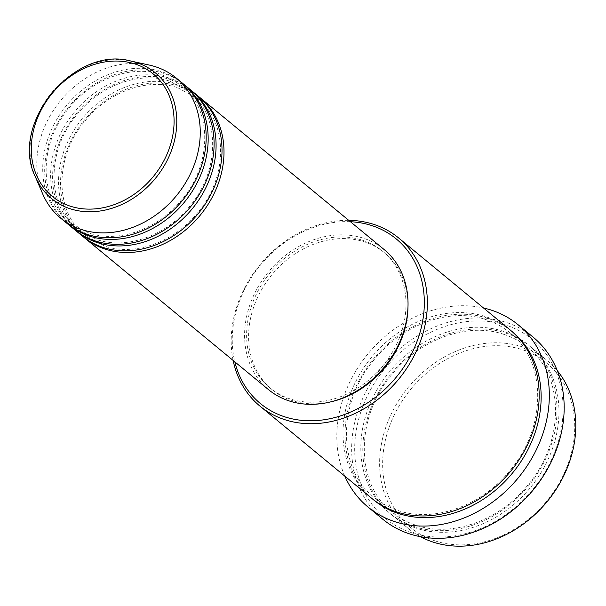 <?xml version="1.0" encoding="UTF-8"?>
<svg xmlns="http://www.w3.org/2000/svg" width="606" height="606" viewBox="0 0 606 606"><rect width="100%" height="100%" fill="white"/><g stroke="black" fill="none" stroke-linecap="round" stroke-linejoin="round"><path stroke-width="0.45" stroke-dasharray="3.03 2.27" d="M83.484 236.969A90.824 74.939 129.5 0 1 76.583 130.873A90.824 74.939 129.5 0 1 179.497 86.416A90.824 74.939 129.5 0 1 199.063 96.877M82.484 236.166A90.824 74.939 129.5 0 1 74.19 129.896A90.824 74.939 129.5 0 1 177.52 84.779A90.824 74.939 129.5 0 1 198.079 96.051M75.568 230.439A90.824 74.939 129.5 0 1 68.667 124.344A90.824 74.939 129.5 0 1 171.581 79.886A90.824 74.939 129.5 0 1 191.148 90.347M74.568 229.629A90.824 74.939 129.5 0 1 66.274 123.366A90.824 74.939 129.5 0 1 169.604 78.25A90.824 74.939 129.5 0 1 190.163 89.521M67.652 223.909A90.824 74.939 129.5 0 1 60.752 117.814A90.824 74.939 129.5 0 1 163.665 73.356A90.824 74.939 129.5 0 1 183.232 83.817M66.652 223.099A90.824 74.939 129.5 0 1 58.358 116.837A90.824 74.939 129.5 0 1 161.688 71.72A90.824 74.939 129.5 0 1 182.247 82.992M434.941 540.847A106.717 88.052 129.5 0 1 393.188 417.269A106.717 88.052 129.5 0 1 522.44 349.738A106.717 88.052 129.5 0 1 564.194 473.316A106.717 88.052 129.5 0 1 434.941 540.847M557.353 370.758A108.982 89.923 -50.5 0 0 547.059 360.411A108.982 89.923 -50.5 0 0 522.38 346.89A108.982 89.923 -50.5 0 0 398.392 401.028A108.982 89.923 -50.5 0 0 408.346 528.546A108.982 89.923 -50.5 0 0 420.466 536.689M350.419 221.728A106.717 88.052 -50.5 0 0 234.833 361.843M233.136 360.449A108.982 89.923 129.5 0 1 348.73 220.334M411.429 532.651A115.799 95.543 129.5 0 1 366.115 398.559A115.799 95.543 129.5 0 1 506.374 325.278A115.799 95.543 129.5 0 1 551.687 459.371A115.799 95.543 129.5 0 1 411.429 532.651M533.045 337.072A118.064 97.422 -50.5 0 0 506.313 322.43A118.064 97.422 -50.5 0 0 371.993 381.076A118.064 97.422 -50.5 0 0 382.772 519.221M505.563 333.012A108.982 89.923 129.5 0 1 530.235 346.534A108.982 89.923 129.5 0 1 540.188 474.051A108.982 89.923 129.5 0 1 416.201 528.19A108.982 89.923 129.5 0 1 391.521 514.668A108.982 89.923 129.5 0 1 381.568 387.151A108.982 89.923 129.5 0 1 505.563 333.012M371.736 498.337A108.982 89.923 129.5 0 1 361.782 370.819A108.982 89.923 129.5 0 1 485.77 316.68A108.982 89.923 129.5 0 1 510.449 330.202M268.511 389.635A90.824 74.939 129.5 0 1 260.216 283.366A90.824 74.939 129.5 0 1 363.539 238.256A90.824 74.939 129.5 0 1 384.106 249.52M290.009 398.869A88.552 73.061 129.5 0 1 269.958 387.885A88.552 73.061 129.5 0 1 261.868 284.275A88.552 73.061 129.5 0 1 362.608 240.287A88.552 73.061 129.5 0 1 382.659 251.27A88.552 73.061 129.5 0 1 390.749 354.881A88.552 73.061 129.5 0 1 290.009 398.869M329.997 402.036A88.552 73.061 129.5 0 1 291.986 400.498A88.552 73.061 129.5 0 1 271.935 389.514A88.552 73.061 129.5 0 1 263.845 285.903A88.552 73.061 129.5 0 1 364.592 241.923A88.552 73.061 129.5 0 1 384.643 252.907A88.552 73.061 129.5 0 1 407.967 307.522M344.814 476.127A118.064 97.422 129.5 0 1 367.925 353.912A118.064 97.422 129.5 0 1 483.527 307.992M42.708 193.958A90.824 74.939 129.5 0 1 60.714 100.46A90.824 74.939 129.5 0 1 149.084 65.016M35.36 176.816A81.537 67.281 129.5 0 1 51.518 92.877A81.537 67.281 129.5 0 1 130.858 61.054M414.224 526.553A108.982 89.923 -50.5 0 0 546.226 457.583A108.982 89.923 -50.5 0 0 503.578 331.376A108.982 89.923 -50.5 0 0 371.576 400.346A108.982 89.923 -50.5 0 0 414.224 526.553M372.728 499.147A108.982 89.923 129.5 0 1 364.176 371.796A108.982 89.923 129.5 0 1 487.747 318.317A108.982 89.923 129.5 0 1 511.426 331.027M177.8 87.756L197.624 98.619C228.341 122.276 228.303 177.603 196.965 213.6C173.361 242.635 134.138 256.308 104.747 246.089L84.923 235.226C54.207 211.562 54.252 156.242 85.582 120.246C109.194 91.211 148.409 77.53 177.8 87.756M169.885 81.227L189.708 92.089C220.425 115.746 220.387 171.074 189.049 207.07C165.446 236.105 126.222 249.778 96.831 239.559L77.007 228.697C46.291 205.033 46.336 149.712 77.666 113.716C101.278 84.681 140.494 71 169.885 81.227M161.969 74.697L181.792 85.552C212.509 109.216 212.471 164.544 181.133 200.541C157.53 229.576 118.306 243.248 88.915 233.03L69.092 222.167C38.375 198.503 38.42 143.183 69.751 107.179C93.362 78.151 132.578 64.471 161.969 74.697M503.866 334.353C512.759 337.277 520.736 341.648 527.803 347.465C564.89 376.053 564.807 442.736 527.068 486.088C498.64 521.054 451.387 537.545 415.921 525.213C407.027 522.289 399.043 517.91 391.976 512.1C354.896 483.512 354.98 416.822 392.711 373.478C421.147 338.512 468.393 322.021 503.866 334.353M509.994 332.77C546.968 361.29 547.021 427.715 509.525 471.074C481.126 506.237 433.691 522.895 398.112 510.517C389.211 507.593 381.235 503.222 374.167 497.405C337.087 468.817 337.163 402.134 374.902 358.782C403.331 323.816 450.584 307.325 486.05 319.657C494.95 322.581 502.927 326.96 509.994 332.77M269.958 387.885L271.935 389.514M391.521 514.668L408.346 528.546M530.235 346.534L547.059 360.411M382.659 251.27L384.643 252.907"/><path stroke-width="0.91" d="M199.063 96.877A90.824 74.939 129.5 0 1 200.063 97.68A90.824 74.939 129.5 0 1 208.358 203.949A90.824 74.939 129.5 0 1 105.035 249.058A90.824 74.939 129.5 0 1 84.469 237.794A90.824 74.939 129.5 0 1 83.484 236.969M191.148 90.347A90.824 74.939 129.5 0 1 192.147 91.15L198.079 96.051A90.824 74.939 129.5 0 1 206.381 202.313A90.824 74.939 129.5 0 1 103.05 247.43A90.824 74.939 129.5 0 1 82.484 236.166L76.553 231.265A90.824 74.939 129.5 0 1 75.568 230.439M192.147 91.15A90.824 74.939 129.5 0 1 200.442 197.42A90.824 74.939 129.5 0 1 97.119 242.529A90.824 74.939 129.5 0 1 76.553 231.265M183.232 83.817A90.824 74.939 129.5 0 1 184.232 84.62L190.163 89.521A90.824 74.939 129.5 0 1 198.465 195.783A90.824 74.939 129.5 0 1 95.134 240.9A90.824 74.939 129.5 0 1 74.568 229.629L68.637 224.735A90.824 74.939 129.5 0 1 67.652 223.909M184.232 84.62A90.824 74.939 129.5 0 1 192.526 190.89A90.824 74.939 129.5 0 1 89.196 235.999A90.824 74.939 129.5 0 1 68.637 224.735M130.858 61.054L149.084 65.016A90.824 74.939 129.5 0 1 155.75 66.827A90.824 74.939 129.5 0 1 176.316 78.091L182.247 82.992A90.824 74.939 129.5 0 1 190.549 189.254A90.824 74.939 129.5 0 1 87.219 234.37A90.824 74.939 129.5 0 1 66.652 223.099L60.721 218.205A90.824 74.939 129.5 0 1 42.708 193.958L35.36 176.816C9.014 124.109 74.106 45.208 130.858 61.054A81.537 67.281 129.5 0 1 136.842 62.683A81.537 67.281 129.5 0 1 168.748 157.098A81.537 67.281 129.5 0 1 69.993 208.699A81.537 67.281 129.5 0 1 35.36 176.816M420.466 536.689A108.982 89.923 -50.5 0 0 433.025 542.067A108.982 89.923 -50.5 0 0 552.074 495.238A108.982 89.923 -50.5 0 0 557.353 370.758M234.833 361.843A106.717 88.052 -50.5 0 0 284.54 416.761A106.717 88.052 -50.5 0 0 413.792 349.23A106.717 88.052 -50.5 0 0 372.039 225.652A106.717 88.052 -50.5 0 0 350.419 221.728M348.73 220.334A108.982 89.923 129.5 0 1 373.955 224.44A108.982 89.923 129.5 0 1 398.634 237.961A108.982 89.923 129.5 0 1 408.588 365.479A108.982 89.923 129.5 0 1 284.6 419.617A108.982 89.923 129.5 0 1 259.921 406.096A108.982 89.923 129.5 0 1 233.136 360.449M367.933 506.98L382.772 519.221A118.064 97.422 -50.5 0 0 409.512 533.871A118.064 97.422 -50.5 0 0 543.832 475.225A118.064 97.422 -50.5 0 0 533.045 337.072L518.206 324.831A118.064 97.422 129.5 0 1 528.993 462.976A118.064 97.422 129.5 0 1 394.665 521.622A118.064 97.422 129.5 0 1 367.933 506.98A118.064 97.422 129.5 0 1 344.814 476.127M398.634 237.961L510.449 330.202A108.982 89.923 129.5 0 1 520.402 457.719A108.982 89.923 129.5 0 1 396.415 511.858A108.982 89.923 129.5 0 1 371.736 498.337L259.921 406.096M200.063 97.68L384.106 249.52A90.824 74.939 129.5 0 1 392.4 355.783A90.824 74.939 129.5 0 1 289.077 400.899A90.824 74.939 129.5 0 1 268.511 389.635L84.469 237.794M483.527 307.992A118.064 97.422 129.5 0 1 491.474 310.181A118.064 97.422 129.5 0 1 518.206 324.831M176.316 78.091A90.824 74.939 129.5 0 1 184.61 184.353A90.824 74.939 129.5 0 1 81.28 229.469A90.824 74.939 129.5 0 1 60.721 218.205M407.967 307.522A88.552 73.061 129.5 0 1 329.997 402.036M135.214 64.039A79.348 65.471 -50.5 0 0 39.11 114.254A79.348 65.471 -50.5 0 0 70.16 206.131A79.348 65.471 -50.5 0 0 166.256 155.916A79.348 65.471 -50.5 0 0 135.214 64.039M511.426 331.027A108.982 89.923 129.5 0 1 522.789 458.697A108.982 89.923 129.5 0 1 398.392 513.494A108.982 89.923 129.5 0 1 372.728 499.147"/></g></svg>
